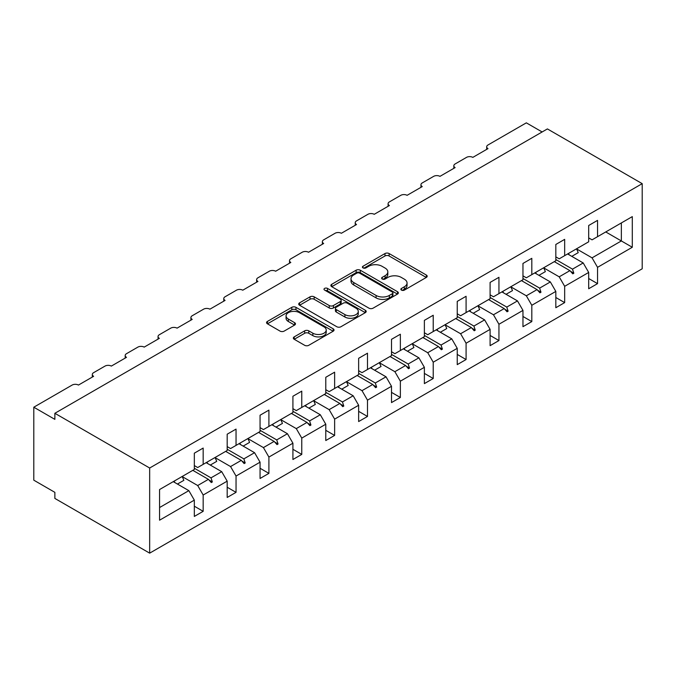 <?xml version="1.0" encoding="UTF-8"?>
<svg xmlns="http://www.w3.org/2000/svg" width="676" height="676" viewBox="0 0 676 676"><rect width="100%" height="100%" fill="white"/><g stroke="black" fill="none" stroke-linecap="round" stroke-linejoin="round"><path stroke-width="1.01" d="M401.468 290.114A2.045 1.183 0 0 0 404.366 290.114L426.336 277.43A2.924 1.69 0 0 0 427.19 276.239A2.924 1.69 0 0 0 426.336 275.039L389.114 253.551A2.924 1.69 0 0 0 384.982 253.551L363.012 266.234A2.045 1.183 0 0 0 362.412 267.071A2.045 1.183 0 0 0 363.012 267.907A2.045 1.183 0 0 0 365.902 267.907L368.75 266.268A9.354 5.4 0 0 1 381.982 266.268L385.083 268.059A9.354 5.4 0 0 1 387.821 271.879A9.354 5.4 0 0 1 385.083 275.698L382.236 277.337A2.045 1.183 0 0 0 381.636 278.174A2.045 1.183 0 0 0 382.236 279.011A2.045 1.183 0 0 0 385.134 279.011L387.973 277.371A9.354 5.4 0 0 1 401.214 277.371L404.316 279.163A9.354 5.4 0 0 1 407.053 282.982A9.354 5.4 0 0 1 404.316 286.801L401.468 288.441A2.045 1.183 0 0 0 400.868 289.277A2.045 1.183 0 0 0 401.468 290.114L401.468 288.441M294.204 336.885A2.924 1.69 0 0 0 293.342 338.076A2.924 1.69 0 0 0 294.204 339.267L304.648 345.301A2.924 1.69 0 0 0 308.78 345.301L333.183 331.215A2.924 1.69 0 0 0 334.037 330.015A2.924 1.69 0 0 0 333.183 328.823L295.961 307.335A2.924 1.69 0 0 0 291.821 307.335L267.426 321.421A2.924 1.69 0 0 0 266.564 322.613A2.924 1.69 0 0 0 267.426 323.812L280.033 331.096A2.924 1.69 0 0 0 284.173 331.096L294.618 325.063A2.924 1.69 0 0 0 295.471 323.872A2.924 1.69 0 0 0 294.618 322.68L288.356 319.064A7.825 4.512 0 0 1 286.066 315.869A7.825 4.512 0 0 1 290.9 311.695A7.825 4.512 0 0 1 299.426 312.675L323.922 326.821A7.825 4.512 0 0 1 326.221 330.015A7.825 4.512 0 0 1 321.387 334.189A7.825 4.512 0 0 1 312.861 333.209L308.78 330.851A2.924 1.69 0 0 0 304.648 330.851L294.204 336.885L294.204 339.267M642.2 183.652L149.666 468.02L149.666 553.154L642.2 268.795L642.2 183.652L547.399 128.922L54.866 413.29L54.866 419.365L33.8 407.205L72.138 385.066A4.47 2.577 180 0 1 78.458 385.066L93.626 376.312A4.47 2.577 0 0 1 92.316 374.487A4.47 2.577 0 0 1 93.626 372.662L105.008 366.096A4.47 2.577 180 0 1 111.329 366.096L126.496 357.342A4.47 2.577 0 0 1 125.187 355.517A4.47 2.577 0 0 1 126.496 353.692L137.87 347.118A4.47 2.577 180 0 1 144.191 347.118L159.359 338.363A4.47 2.577 0 0 1 158.049 336.538A4.47 2.577 0 0 1 159.359 334.713L170.732 328.147A4.47 2.577 180 0 1 177.053 328.147L192.221 319.393A4.47 2.577 0 0 1 190.911 317.568A4.47 2.577 0 0 1 192.221 315.743L203.594 309.177A4.47 2.577 180 0 1 209.915 309.177L225.083 300.414A4.47 2.577 0 0 1 223.773 298.589A4.47 2.577 0 0 1 225.083 296.764L236.456 290.198A4.47 2.577 180 0 1 242.777 290.198L257.945 281.444A4.47 2.577 0 0 1 256.635 279.619A4.47 2.577 0 0 1 257.945 277.794L269.327 271.228A4.47 2.577 180 0 1 275.639 271.228L290.815 262.465A4.47 2.577 0 0 1 289.505 260.649A4.47 2.577 0 0 1 290.815 258.824L302.189 252.249A4.47 2.577 180 0 1 308.51 252.249L323.677 243.495A4.47 2.577 0 0 1 322.368 241.67A4.47 2.577 0 0 1 323.677 239.845L335.051 233.279A4.47 2.577 180 0 1 341.372 233.279L356.539 224.525A4.47 2.577 0 0 1 355.23 222.7A4.47 2.577 0 0 1 356.539 220.875L367.913 214.309A4.47 2.577 180 0 1 374.234 214.309L389.401 205.546A4.47 2.577 0 0 1 388.092 203.721A4.47 2.577 0 0 1 389.401 201.896L400.775 195.33A4.47 2.577 180 0 1 407.096 195.33L422.263 186.576A4.47 2.577 0 0 1 420.954 184.751A4.47 2.577 0 0 1 422.263 182.926L433.646 176.36A4.47 2.577 180 0 1 439.958 176.36L455.125 167.597A4.47 2.577 0 0 1 453.824 165.781A4.47 2.577 0 0 1 455.125 163.955L466.508 157.381A4.47 2.577 180 0 1 472.828 157.381L487.996 148.627A4.47 2.577 0 0 1 486.686 146.802A4.47 2.577 0 0 1 487.996 144.977L526.334 122.846L542.135 131.964M149.666 468.02L54.866 413.29M368.952 308.171A2.924 1.69 0 0 0 373.084 308.171L397.488 294.085A2.924 1.69 0 0 0 398.341 292.885A2.924 1.69 0 0 0 397.488 291.694L360.266 270.206A2.924 1.69 0 0 0 356.134 270.206L331.73 284.292A2.924 1.69 0 0 0 330.877 285.492A2.924 1.69 0 0 0 331.73 286.683L368.952 308.171M325.418 290.553A2.045 1.183 0 0 1 327.497 290.849L327.497 288.415L365.336 310.259A2.924 1.69 0 0 1 366.189 311.45A2.924 1.69 0 0 1 365.336 312.65L340.932 326.736A2.924 1.69 0 0 1 336.8 326.736L299.578 305.248L299.578 302.856A2.924 1.69 0 0 0 298.724 304.048A2.924 1.69 0 0 0 299.578 305.248M299.578 302.856L310.022 296.832A2.924 1.69 0 0 1 314.154 296.832L329.254 305.544A2.924 1.69 0 0 0 333.386 305.544L340.315 301.547A2.924 1.69 0 0 0 341.169 300.355A2.924 1.69 0 0 0 340.315 299.155L324.598 290.08A2.045 1.183 0 0 1 323.998 289.252A2.045 1.183 0 0 1 325.266 288.153A2.045 1.183 0 0 1 327.497 288.415M194.325 465.587L197.696 467.53L203.172 464.37L203.172 448.07L194.325 453.182L194.325 469.474L159.57 489.542L159.57 520.199L194.325 500.13L188.849 490.641L173.259 481.642M194.325 506.206L203.172 511.318L203.172 495.018L227.187 481.151L221.711 471.671L206.121 462.663M182.157 476.563L197.696 485.529L203.172 495.018M227.187 446.608L230.558 448.56L236.042 445.399L236.042 429.099L227.187 434.203L227.187 450.503L203.172 464.37M227.187 487.235L236.042 492.348L236.042 476.048L260.057 462.181L254.573 452.692L238.991 443.693M215.019 457.584L230.558 466.558L236.042 476.048M260.057 427.638L263.429 429.581L268.904 426.421L268.904 410.121L260.057 415.233L260.057 431.533L236.042 445.399M260.057 468.265L268.904 473.369L268.904 457.069L292.919 443.211L287.444 433.722L271.853 424.722M247.881 438.614L263.429 447.588L268.904 457.069M292.919 408.667L296.291 410.611L301.766 407.451L301.766 391.15L292.919 396.254L292.919 412.554L268.904 426.421M292.919 449.287L301.766 454.399L301.766 438.099L325.781 424.232L320.306 414.743L304.715 405.744M280.743 419.635L296.291 428.609L301.766 438.099M325.781 389.689L329.153 391.641L334.628 388.472L334.628 372.18L325.781 377.284L325.781 393.584L301.766 407.451M325.781 430.316L334.628 435.42L334.628 419.128L358.643 405.262L353.168 395.773L337.577 386.773M313.605 400.665L329.153 409.639L334.628 419.128M358.643 370.718L362.015 372.662L367.49 369.502L367.49 353.202L358.643 358.314L358.643 374.605L334.628 388.472M358.643 411.338L367.49 416.45L367.49 400.15L391.505 386.283L386.03 376.802L370.44 367.795M346.475 381.686L362.015 390.66L367.49 400.15M391.505 351.74L394.877 353.692L400.361 350.531L400.361 334.231L391.505 339.335L391.505 355.635L367.49 369.502M391.505 392.367L400.361 397.48L400.361 381.18L424.376 367.313L418.892 357.824L403.302 348.824M379.337 362.716L394.877 371.69L400.361 381.18M424.376 332.769L427.739 334.713L433.223 331.553L433.223 315.253L424.376 320.365L424.376 336.665L400.361 350.531M424.376 373.397L433.223 378.501L433.223 362.201L457.238 348.334L451.762 338.853L436.172 329.854M412.199 343.746L427.739 352.72L433.223 362.201M457.238 313.799L460.61 315.743L466.085 312.582L466.085 296.282L457.238 301.386L457.238 317.686L433.223 331.553M457.238 354.418L466.085 359.531L466.085 343.231L490.1 329.364L484.624 319.875L469.034 310.875M445.062 324.767L460.61 333.741L466.085 343.231M490.1 294.82L493.472 296.772L498.947 293.604L498.947 277.312L490.1 282.416L490.1 298.716L466.085 312.582M490.1 335.448L498.947 340.552L498.947 324.26L522.962 310.394L517.486 300.904L501.896 291.905M477.924 305.797L493.472 314.771L498.947 324.26M522.962 275.85L526.334 277.794L531.809 274.633L531.809 258.333L522.962 263.446L522.962 279.737L498.947 293.604M522.962 316.469L531.809 321.582L531.809 305.282L555.824 291.415L550.348 281.934L534.758 272.927M510.794 286.818L526.334 295.792L531.809 305.282M555.824 256.872L559.196 258.824L564.671 255.655L564.671 239.363L555.824 244.467L555.824 260.767L531.809 274.633M555.824 297.499L564.671 302.611L564.671 286.311L588.695 272.445L588.695 288.745L597.542 283.633L597.542 267.333L632.297 247.264L621.345 240.943L621.345 222.945L632.297 216.616L632.297 247.264M543.656 267.848L559.196 276.822L564.671 286.311M588.695 237.901L592.058 239.845L597.542 236.685L597.542 220.384L588.695 225.497L588.695 241.797L564.671 255.655M588.695 278.529L597.542 283.633M576.518 248.878L592.058 257.852L597.542 267.333M33.8 407.205L33.8 480.18L54.866 492.348L54.866 498.423L149.666 553.154M203.172 511.318L194.325 516.43L194.325 500.13M236.042 492.348L227.187 497.452L227.187 481.151M268.904 473.369L260.057 478.481L260.057 462.181M301.766 454.399L292.919 459.503L292.919 443.211M334.628 435.42L325.781 440.532L325.781 424.232M367.49 416.45L358.643 421.554L358.643 405.262M400.361 397.48L391.505 402.583L391.505 386.283M433.223 378.501L424.376 383.613L424.376 367.313M466.085 359.531L457.238 364.634L457.238 348.334M498.947 340.552L490.1 345.664L490.1 329.364M531.809 321.582L522.962 326.685L522.962 310.394M564.671 302.611L555.824 307.715L555.824 291.415M597.542 236.685L632.297 216.616M210.996 459.849L212.34 459.08M194.325 468.231L210.996 477.856L221.711 471.671M197.696 485.529L208.411 479.343L211.284 482.554L212.34 481.946L210.996 477.856M192.821 470.344L208.411 479.343M243.859 440.879L245.202 440.101M227.187 449.253L243.859 458.877L254.573 452.692M230.558 466.558L241.273 460.373L244.146 463.575L245.202 462.967L243.859 458.877M225.683 451.374L241.273 460.373M276.729 421.909L278.064 421.131M260.057 430.282L276.729 439.907L287.444 433.722M263.429 447.588L274.143 441.403L277.016 444.605L278.064 443.997L276.729 439.907M258.553 432.395L274.143 441.403M309.591 402.93L310.926 402.161M292.919 411.304L309.591 420.928L320.306 414.743M296.291 428.609L307.005 422.424L309.878 425.635L310.926 425.027L309.591 420.928M291.415 413.425L307.005 422.424M342.453 383.96L343.797 383.182M325.781 392.334L342.453 401.958L353.168 395.773M329.153 409.639L339.867 403.454L342.74 406.656L343.797 406.048L342.453 401.958M324.277 394.454L339.867 403.454M375.315 364.981L376.659 364.212M358.643 373.363L375.315 382.988L386.03 376.802M362.015 390.66L372.73 384.475L375.602 387.686L376.659 387.078L375.315 382.988M357.139 375.476L372.73 384.475M408.177 346.011L409.521 345.233M391.505 354.385L408.177 364.009L418.892 357.824M394.877 371.69L405.592 365.505L408.465 368.707L409.521 368.099L408.177 364.009M390.001 356.505L405.592 365.505M441.048 327.04L442.383 326.263M424.376 335.414L441.048 345.039L451.762 338.853M427.739 352.72L438.454 346.534L441.335 349.737L442.383 349.129L441.048 345.039M422.872 337.527L438.454 346.534M473.91 308.062L475.245 307.293M457.238 316.436L473.91 326.06L484.624 319.875M460.61 333.741L471.324 327.556L474.197 330.767L475.245 330.158L473.91 326.06M455.734 318.557L471.324 327.556M506.772 289.091L508.115 288.314M490.1 297.465L506.772 307.09L517.486 300.904M493.472 314.771L504.186 308.586L507.059 311.788L508.115 311.18L506.772 307.09M488.596 299.586L504.186 308.586M539.634 270.113L540.977 269.344M522.962 278.495L539.634 288.12L550.348 281.934M526.334 295.792L537.048 289.607L539.921 292.818L540.977 292.209L539.634 288.12M521.458 280.608L537.048 289.607M572.496 251.142L573.84 250.365M555.824 259.516L572.496 269.141L583.211 262.956L567.62 253.956M559.196 276.822L569.91 270.637L572.783 273.839L573.84 273.231L572.496 269.141M554.32 261.637L569.91 270.637M583.211 262.956L588.695 272.445M592.058 257.852L621.345 240.943L605.755 231.944M159.57 507.549L188.849 490.641M570.527 271.321L573.84 273.231M537.665 290.3L540.977 292.209M504.803 309.27L508.115 311.18M471.933 328.24L475.245 330.158M439.07 347.219L442.383 349.129M406.208 366.189L409.521 368.099M373.346 385.168L376.659 387.078M340.484 404.138L343.797 406.048M307.614 423.108L310.926 425.027M274.752 442.087L278.064 443.997M241.89 461.057L245.202 462.967M209.028 480.036L212.34 481.946M402.288 290.401L404.316 289.235A9.354 5.4 0 0 0 407.053 285.416L407.053 282.982M387.821 271.879L387.821 274.312A9.354 5.4 0 0 1 385.083 278.132L383.055 279.298M426.294 277.456L389.114 255.984A2.924 1.69 0 0 0 384.982 255.984L363.823 268.195M397.446 294.102L360.266 272.639A2.924 1.69 0 0 0 356.134 272.639L331.772 286.7M392.317 293.722A2.045 1.183 0 0 0 392.917 292.885A2.045 1.183 0 0 0 392.317 292.057L359.649 273.188A2.045 1.183 0 0 0 356.751 273.188L353.751 274.921A9.354 5.4 0 0 0 351.013 278.74A9.354 5.4 0 0 0 353.751 282.56L376.084 295.454A9.354 5.4 0 0 0 389.317 295.454L392.317 293.722L392.317 296.156A2.045 1.183 0 0 0 392.917 295.319L392.917 292.885M351.013 278.74L351.013 281.174A9.354 5.4 0 0 0 353.751 284.993L353.751 282.56M392.317 296.156L389.317 297.888A9.354 5.4 0 0 1 376.084 297.888L353.751 284.993M299.62 305.265L310.022 299.265L310.022 296.832M341.169 300.355L341.169 302.78A2.924 1.69 0 0 1 340.315 303.98L333.386 307.977A2.924 1.69 0 0 1 329.254 307.977L314.154 299.265A2.924 1.69 0 0 0 310.022 299.265M327.497 290.849L365.293 312.667M344.912 314.585A7.825 4.512 0 0 0 353.438 315.565A7.825 4.512 0 0 0 358.272 311.391A7.825 4.512 0 0 0 355.982 308.197L347.346 303.22A2.924 1.69 0 0 0 343.205 303.22L336.285 307.217A2.924 1.69 0 0 0 335.423 308.408A2.924 1.69 0 0 0 336.285 309.6L344.912 314.585L344.912 317.019A7.825 4.512 0 0 0 353.438 317.999A7.825 4.512 0 0 0 358.272 313.825L358.272 311.391M335.423 308.408L335.423 310.842A2.924 1.69 0 0 0 336.285 312.033L336.285 309.6M344.912 317.019L336.285 312.033M326.221 330.015L326.221 332.448A7.825 4.512 0 0 1 321.387 336.623A7.825 4.512 0 0 1 312.861 335.642L308.78 333.285A2.924 1.69 0 0 0 304.648 333.285L294.237 339.293M286.066 315.869L286.066 318.303A7.825 4.512 0 0 0 288.356 321.497L288.356 319.064M294.575 325.088L288.356 321.497M333.141 331.232L295.961 309.769A2.924 1.69 0 0 0 291.821 309.769L267.459 323.829M568.491 253.458A23.837 13.757 60 0 1 569.175 254.852M576.501 248.836A23.837 13.757 60 0 1 578.217 252.655L571.795 256.365M535.629 272.428A23.837 13.757 60 0 1 536.313 273.831M543.631 267.806A23.837 13.757 60 0 1 545.355 271.625L538.933 275.335M502.767 291.407A23.837 13.757 60 0 1 503.451 292.801M510.769 286.785A23.837 13.757 60 0 1 512.492 290.604L506.062 294.313M469.904 310.377A23.837 13.757 60 0 1 470.589 311.771M477.907 305.755A23.837 13.757 60 0 1 479.622 309.574L473.2 313.284M437.034 329.347A23.837 13.757 60 0 1 437.727 330.75M445.045 324.725A23.837 13.757 60 0 1 446.76 328.544L440.338 332.254M404.172 348.326A23.837 13.757 60 0 1 404.856 349.72M412.183 343.704A23.837 13.757 60 0 1 413.898 347.523L407.476 351.233M371.31 367.296A23.837 13.757 60 0 1 371.994 368.699M379.312 362.674A23.837 13.757 60 0 1 381.036 366.493L374.614 370.203M338.448 386.275A23.837 13.757 60 0 1 339.132 387.669M346.45 381.653A23.837 13.757 60 0 1 348.174 385.472L341.743 389.182M305.586 405.245A23.837 13.757 60 0 1 306.27 406.639M313.588 400.623A23.837 13.757 60 0 1 315.312 404.442L308.881 408.152M272.715 424.215A23.837 13.757 60 0 1 273.408 425.618M280.726 419.593A23.837 13.757 60 0 1 282.441 423.413L276.019 427.122M239.853 443.194A23.837 13.757 60 0 1 240.538 444.588M247.864 438.572A23.837 13.757 60 0 1 249.579 442.391L243.157 446.101M206.991 462.164A23.837 13.757 60 0 1 207.676 463.567M214.993 457.542A23.837 13.757 60 0 1 216.717 461.362L210.295 465.071M174.129 481.143A23.837 13.757 60 0 1 174.814 482.537M182.131 476.521A23.837 13.757 60 0 1 183.855 480.34L177.425 484.05M404.316 289.235L404.316 286.801M382.236 279.011L382.236 277.337M385.083 278.132L385.083 275.698M363.012 267.907L363.012 266.234M384.982 255.984L384.982 253.551M389.114 255.984L389.114 253.551M426.336 277.43L426.336 275.039M331.73 286.683L331.73 284.292M356.134 272.639L356.134 270.206M360.266 272.639L360.266 270.206M397.488 294.085L397.488 291.694M376.084 297.888L376.084 295.454M389.317 297.888L389.317 295.454M314.154 299.265L314.154 296.832M329.254 307.977L329.254 305.544M333.386 307.977L333.386 305.544M340.315 303.98L340.315 301.547M365.336 312.65L365.336 310.259M304.648 333.285L304.648 330.851M308.78 333.285L308.78 330.851M312.861 335.642L312.861 333.209M294.618 325.063L294.618 322.68M267.426 323.812L267.426 321.421M291.821 309.769L291.821 307.335M295.961 309.769L295.961 307.335M333.183 331.215L333.183 328.823M486.686 149.379L486.686 146.802M453.824 168.358L453.824 165.781M420.954 187.328L420.954 184.751M388.092 206.307L388.092 203.721M355.23 225.277L355.23 222.7M322.368 244.256L322.368 241.67M289.505 263.226L289.505 260.649M256.635 282.196L256.635 279.619M223.773 301.175L223.773 298.589M190.911 320.145L190.911 317.568M158.049 339.124L158.049 336.538M125.187 358.094L125.187 355.517M92.316 377.064L92.316 374.487"/></g></svg>
